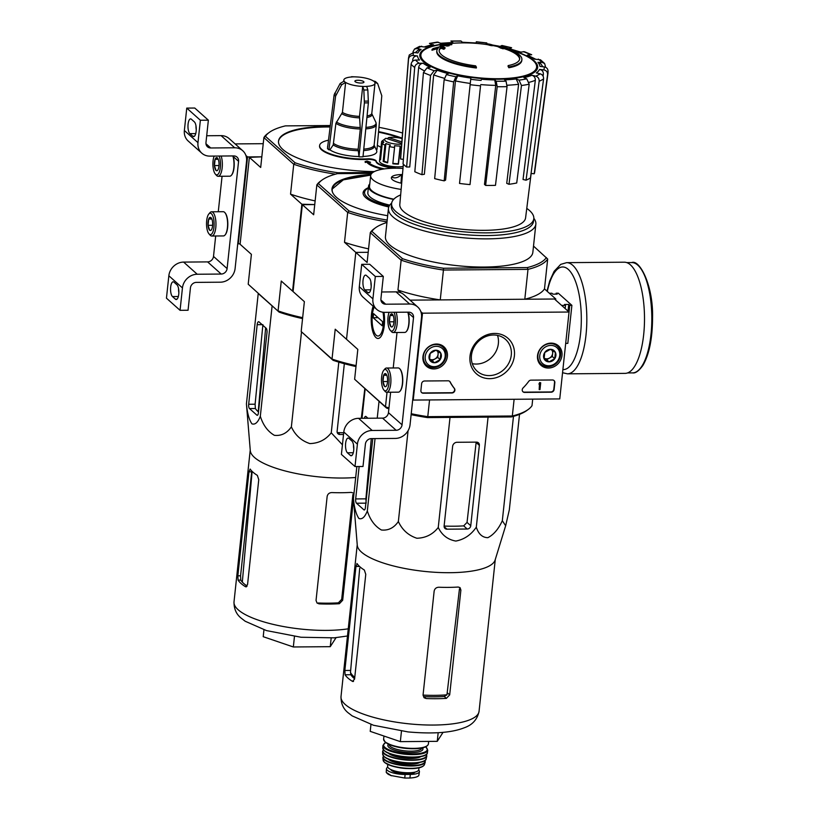 <?xml version="1.0" encoding="UTF-8"?>
<svg xmlns="http://www.w3.org/2000/svg" width="819" height="819" viewBox="0 0 819 819"><rect width="100%" height="100%" fill="white"/><g stroke="black" fill="none" stroke-linecap="round" stroke-linejoin="round"><path stroke-width="1.23" d="M569.041 312.029L559.756 398.914L413.226 400.071L422.512 313.175L569.041 312.029L554.463 299.007L410.043 300.143L440.253 299.908L443.437 270.035A90.51 25.983 -173.9 0 1 401.146 260.176L397.952 290.049L401.187 292.936M422.962 356.582A13.073 11.63 -48.2 0 1 430.917 345.383A13.073 11.63 -48.2 0 1 443.591 346.478A13.073 11.63 -48.2 0 1 443.857 364.23A13.073 11.63 -48.2 0 1 426.187 365.97A13.073 11.63 -48.2 0 1 422.962 356.582M537.52 355.681A13.073 11.63 -48.2 0 1 545.474 344.482A13.073 11.63 -48.2 0 1 558.159 345.577A13.073 11.63 -48.2 0 1 558.425 363.339A13.073 11.63 -48.2 0 1 540.745 365.069A13.073 11.63 -48.2 0 1 537.52 355.681M470.004 356.214A23.751 21.12 -48.2 0 1 505.384 336.363A23.751 21.12 -48.2 0 1 501.197 375.542A23.751 21.12 -48.2 0 1 470.004 356.214M552.467 379.985A2.846 2.539 -48.2 0 1 554.832 382.678L554.115 389.465A2.846 2.539 -48.2 0 1 551.156 392.199L524.61 392.414A2.846 2.539 -48.2 0 1 523.136 387.878A49.887 44.369 -48.2 0 0 528.675 381.419A2.846 2.539 -48.2 0 1 531.05 380.149L552.467 379.985M448.116 380.804A2.846 2.539 -48.2 0 1 450.225 382.033A49.887 44.369 -48.2 0 0 454.391 388.421A2.846 2.539 -48.2 0 1 451.945 392.977L423.269 393.202A2.846 2.539 -48.2 0 1 420.894 390.509L421.621 383.722A2.846 2.539 -48.2 0 1 424.58 380.989L448.116 380.804M420.853 311.701L422.512 313.175M440.735 344.789A12.828 11.415 -48.2 0 1 441.195 345.608M425.051 363.677A12.828 11.415 -48.2 0 1 424.191 363.319M555.292 343.898A12.828 11.415 -48.2 0 1 555.753 344.707M539.608 362.786A12.828 11.415 -48.2 0 1 538.748 362.418M471.447 355.456A21.314 18.95 -48.2 0 1 484.735 337.049A21.314 18.95 -48.2 0 1 505.558 339.404A21.314 18.95 -48.2 0 1 505.497 367.926A21.314 18.95 -48.2 0 1 477.17 371.191A21.314 18.95 -48.2 0 1 471.447 355.456M497.532 335.391A21.314 18.95 -48.2 0 1 492.588 356.388A21.314 18.95 -48.2 0 1 472.276 363.667M553.92 380.446A2.846 2.539 -48.2 0 1 554.545 382.422L553.818 389.209A2.846 2.539 -48.2 0 1 550.859 391.943L524.324 392.147A2.846 2.539 -48.2 0 1 522.87 391.687M539.916 382.801L540.714 382.79L539.987 389.578L539.189 389.588L539.772 384.121L539.015 383.753L539.854 383.343L539.629 382.534L540.714 382.79M538.974 384.162L539.629 382.534M539.189 389.588L539.455 384.152M421.519 392.485A2.846 2.539 -48.2 0 0 422.983 392.946L451.648 392.721A2.846 2.539 -48.2 0 0 454.105 388.155A49.887 44.369 -48.2 0 1 449.938 381.777L450.225 382.033M449.58 381.265A2.846 2.539 -48.2 0 1 449.938 381.777M544.748 352.498L550.419 349.314L555.405 352.416L554.739 358.681L549.078 361.855L544.082 358.763L544.748 352.498A6.583 5.856 -48.2 0 1 550.419 349.314A6.583 5.856 -48.2 0 1 555.405 352.416A6.583 5.856 -48.2 0 1 554.739 358.681A6.583 5.856 -48.2 0 1 549.078 361.855A6.583 5.856 -48.2 0 1 544.082 358.763A6.583 5.856 -48.2 0 1 544.748 352.498M548.658 365.765A10.688 9.511 -48.2 0 1 541.635 350.563A10.688 9.511 -48.2 0 1 558.937 350.43A10.688 9.511 -48.2 0 1 548.658 365.765M548.024 366.697A12.111 10.78 -48.2 0 1 541.185 364.189A12.111 10.78 -48.2 0 1 541.226 347.973A12.111 10.78 -48.2 0 1 557.329 346.12A12.111 10.78 -48.2 0 1 559.52 358.917A12.111 10.78 -48.2 0 1 548.024 366.697M551.975 350.204A5.702 5.068 -48.2 0 1 552.641 353.378L552.917 350.788M552.641 353.378A5.702 5.068 -48.2 0 1 549.477 358.098L552.313 356.511L552.641 353.378M549.477 358.098A5.702 5.068 -48.2 0 1 544.144 358.138L546.642 359.684L549.477 358.098M552.313 356.511L554.739 358.681M546.642 359.684L549.078 361.855M430.19 353.388L435.851 350.215L440.847 353.306L440.172 359.582L434.51 362.756L429.514 359.664L430.19 353.388A6.583 5.856 -48.2 0 1 435.851 350.215A6.583 5.856 -48.2 0 1 440.847 353.306A6.583 5.856 -48.2 0 1 440.172 359.582A6.583 5.856 -48.2 0 1 434.51 362.756A6.583 5.856 -48.2 0 1 429.514 359.664A6.583 5.856 -48.2 0 1 430.19 353.388M434.09 366.666A10.688 9.511 -48.2 0 1 427.078 351.464A10.688 9.511 -48.2 0 1 444.379 351.331A10.688 9.511 -48.2 0 1 434.09 366.666M433.466 367.588A12.111 10.78 -48.2 0 1 426.627 365.09A12.111 10.78 -48.2 0 1 426.658 348.874A12.111 10.78 -48.2 0 1 442.772 347.01A12.111 10.78 -48.2 0 1 444.963 359.807A12.111 10.78 -48.2 0 1 433.466 367.588M437.418 351.105A5.702 5.068 -48.2 0 1 438.083 354.279L438.36 351.689M438.083 354.279A5.702 5.068 -48.2 0 1 434.909 358.998L437.745 357.412L438.083 354.279M434.909 358.998A5.702 5.068 -48.2 0 1 429.586 359.039L432.084 360.585L434.909 358.998M437.745 357.412L440.172 359.582M432.084 360.585L434.51 362.756M421.519 317.496L410.053 424.754A14.251 12.674 -48.2 0 1 395.28 438.431L371.304 438.615A5.702 5.068 -48.2 0 0 365.397 444.093L363.001 466.492L355.006 466.554L357.401 444.154A14.251 12.674 -48.2 0 1 372.174 430.477L396.15 430.282A5.702 5.068 -48.2 0 0 402.057 424.815L413.523 317.557A5.702 5.068 -48.2 0 0 411.988 313.349A5.702 5.068 -48.2 0 0 408.773 312.172L384.797 312.356A14.251 12.674 -48.2 0 1 376.75 309.408A14.251 12.674 -48.2 0 1 372.921 298.884L375.317 276.484L383.312 276.423L380.917 298.822A5.702 5.068 -48.2 0 0 382.453 303.03A5.702 5.068 -48.2 0 0 385.667 304.207L409.643 304.023A14.251 12.674 -48.2 0 1 417.69 306.971A14.251 12.674 -48.2 0 1 421.519 317.496M353.501 444.901A7.555 2.692 -90.4 0 0 353.798 448.843M390.632 392.229L388.452 412.663A5.702 5.068 -48.2 0 1 382.545 418.13L358.568 418.325A14.251 12.674 -48.2 0 0 343.796 432.002L341.4 454.402L355.006 466.554M351.883 441.011L348.966 438.411A7.555 2.692 -90.4 0 0 348.136 438.052A7.555 2.692 -90.4 0 0 345.536 444.451A7.555 2.692 -90.4 0 0 347.43 452.794L350.337 455.405A7.555 2.692 -90.4 0 0 351.167 455.763A7.555 2.692 -90.4 0 0 353.777 449.365A7.555 2.692 -90.4 0 0 351.883 441.011M393.222 367.977L397.02 332.494M376.75 309.408L363.145 297.256A14.251 12.674 -48.2 0 1 359.316 286.732L361.711 264.332L375.317 276.484M369.287 278.091L366.38 275.481A7.555 2.692 -90.4 0 0 365.55 275.123A7.555 2.692 -90.4 0 0 362.94 281.531A7.555 2.692 -90.4 0 0 364.834 289.875L367.751 292.475A7.555 2.692 -90.4 0 0 368.581 292.844A7.555 2.692 -90.4 0 0 371.191 286.435A7.555 2.692 -90.4 0 0 369.287 278.091M361.711 264.332L369.707 264.271L383.312 276.423M370.915 281.982A7.555 2.692 -90.4 0 0 371.202 285.923M381.644 291.984L396.038 291.871A14.251 12.674 -48.2 0 1 404.084 294.82L417.69 306.971M393.263 325.286A6.583 2.344 89.6 0 1 392.598 326.494A6.583 2.344 89.6 0 1 390.98 326.689L389.373 321.816L390.049 315.54L392.321 314.148A6.583 2.344 89.6 0 1 392.496 314.322A6.583 2.344 89.6 0 1 393.929 319.021A6.583 2.344 89.6 0 1 393.263 325.286M390.98 326.689A6.583 2.344 89.6 0 1 389.373 321.816A6.583 2.344 89.6 0 1 390.049 315.54A6.583 2.344 89.6 0 1 392.321 314.148M394.062 312.285A10.688 3.798 89.6 0 1 394.942 325.972A10.688 3.798 89.6 0 1 390.284 330.313A10.688 3.798 89.6 0 1 389.117 312.326M396.12 312.264A12.111 4.31 89.6 0 1 396.959 325.297A12.111 4.31 89.6 0 1 393.079 332.524A12.111 4.31 89.6 0 1 391.431 331.623L390.284 330.313M407.78 312.172A12.111 4.31 89.6 0 1 406.367 331.5A12.111 4.31 89.6 0 1 404.74 332.432L393.079 332.524M407.944 312.172A11.763 4.187 89.6 0 1 406.654 331.173A11.763 4.187 89.6 0 1 406.511 331.326M393.181 315.52L390.049 315.54M393.959 321.775L389.373 321.816M386.875 385.022A6.583 2.344 89.6 0 1 386.21 386.24A6.583 2.344 89.6 0 1 384.602 386.425L382.995 381.552L383.661 375.286L385.944 373.884A6.583 2.344 89.6 0 1 386.118 374.058A6.583 2.344 89.6 0 1 387.551 378.757A6.583 2.344 89.6 0 1 386.875 385.022M384.602 386.425A6.583 2.344 89.6 0 1 382.995 381.552A6.583 2.344 89.6 0 1 383.661 375.286A6.583 2.344 89.6 0 1 385.944 373.884M386.363 369.973A10.688 3.798 89.6 0 1 388.871 383.804A10.688 3.798 89.6 0 1 383.896 390.049A10.688 3.798 89.6 0 1 381.47 380.18A10.688 3.798 89.6 0 1 383.742 370.28A10.688 3.798 89.6 0 1 386.363 369.973M383.742 370.28L384.879 368.949A12.111 4.31 89.6 0 1 386.507 368.028A12.111 4.31 89.6 0 1 387.837 368.601A12.111 4.31 89.6 0 1 390.878 381.992A12.111 4.31 89.6 0 1 386.701 392.26A12.111 4.31 89.6 0 1 385.053 391.359L383.896 390.049M386.507 368.028L398.167 367.936A12.111 4.31 89.6 0 1 399.488 368.509A12.111 4.31 89.6 0 1 399.815 368.837A12.111 4.31 89.6 0 1 402.569 380.016A12.111 4.31 89.6 0 1 399.989 391.247A12.111 4.31 89.6 0 1 398.351 392.168L386.701 392.26M399.959 369.011A11.763 4.187 89.6 0 1 400.102 369.164A11.763 4.187 89.6 0 1 402.774 380.016A11.763 4.187 89.6 0 1 400.266 390.909A11.763 4.187 89.6 0 1 400.133 391.072M386.803 375.256L383.661 375.286M387.571 381.521L382.995 381.552M263.227 143.683L235.094 143.909M248.208 284.224L279.136 312.131L248.208 284.224L251.402 254.361L240.09 244.257L249.375 157.361L261.824 156.828L247.553 156.941L245.905 155.467M247.553 156.941L238.268 243.837L237.786 243.397M238.268 243.837L240.141 243.816M246.56 161.261L235.104 268.519A14.251 12.674 -48.2 0 1 220.331 282.197L196.355 282.381A5.702 5.068 -48.2 0 0 190.438 287.858L188.053 310.258L180.057 310.319L182.453 287.919A14.251 12.674 -48.2 0 1 197.225 274.242L221.202 274.048A5.702 5.068 -48.2 0 0 227.109 268.581L238.575 161.323A5.702 5.068 -48.2 0 0 237.039 157.115A5.702 5.068 -48.2 0 0 233.825 155.927L209.848 156.122A14.251 12.674 -48.2 0 1 201.802 153.173A14.251 12.674 -48.2 0 1 197.973 142.649L200.368 120.25L208.364 120.178L205.968 142.588A5.702 5.068 -48.2 0 0 207.494 146.796A5.702 5.068 -48.2 0 0 210.718 147.973L234.695 147.789A14.251 12.674 -48.2 0 1 242.741 150.727A14.251 12.674 -48.2 0 1 246.56 161.261M178.552 288.667A7.555 2.692 -90.4 0 0 178.839 292.608M215.684 235.995L213.503 256.429A5.702 5.068 -48.2 0 1 207.596 261.896L183.62 262.09A14.251 12.674 -48.2 0 0 168.847 275.768L166.452 298.167L180.057 310.319M176.935 284.777L174.017 282.176A7.555 2.692 -90.4 0 0 173.188 281.808A7.555 2.692 -90.4 0 0 170.577 288.216A7.555 2.692 -90.4 0 0 172.471 296.56L175.389 299.17A7.555 2.692 -90.4 0 0 176.218 299.529A7.555 2.692 -90.4 0 0 178.829 293.12A7.555 2.692 -90.4 0 0 176.935 284.777M218.274 211.742L222.072 176.259M201.802 153.173L188.196 141.022A14.251 12.674 -48.2 0 1 184.367 130.497L186.763 108.098L200.368 120.25M194.338 121.857L191.421 119.246A7.555 2.692 -90.4 0 0 190.602 118.888A7.555 2.692 -90.4 0 0 187.991 125.287A7.555 2.692 -90.4 0 0 189.885 133.64L192.803 136.241A7.555 2.692 -90.4 0 0 193.632 136.599A7.555 2.692 -90.4 0 0 196.232 130.201A7.555 2.692 -90.4 0 0 194.338 121.857M186.763 108.098L194.758 108.036L208.364 120.178M195.966 125.747A7.555 2.692 -90.4 0 0 196.253 129.689M206.695 135.749L221.089 135.637A14.251 12.674 -48.2 0 1 229.125 138.575L242.741 150.727M218.315 169.052A6.583 2.344 89.6 0 1 217.639 170.26A6.583 2.344 89.6 0 1 216.032 170.454L214.424 165.581L215.1 159.306L217.373 157.913A6.583 2.344 89.6 0 1 217.547 158.087A6.583 2.344 89.6 0 1 218.98 162.776A6.583 2.344 89.6 0 1 218.315 169.052M216.032 170.454A6.583 2.344 89.6 0 1 214.424 165.581A6.583 2.344 89.6 0 1 215.1 159.306A6.583 2.344 89.6 0 1 217.373 157.913M219.113 156.05A10.688 3.798 89.6 0 1 219.994 169.738A10.688 3.798 89.6 0 1 215.336 174.078A10.688 3.798 89.6 0 1 214.168 156.081M221.171 156.03A12.111 4.31 89.6 0 1 222.01 169.062A12.111 4.31 89.6 0 1 218.13 176.29A12.111 4.31 89.6 0 1 216.482 175.389L215.336 174.078M232.831 155.938A12.111 4.31 89.6 0 1 231.419 175.266A12.111 4.31 89.6 0 1 229.791 176.198L218.13 176.29M232.985 155.938A11.763 4.187 89.6 0 1 231.705 174.938A11.763 4.187 89.6 0 1 231.562 175.092M218.233 159.285L215.1 159.306M219.001 165.54L214.424 165.581M211.926 228.788A6.583 2.344 89.6 0 1 211.261 229.996A6.583 2.344 89.6 0 1 209.654 230.19L208.036 225.317L208.712 219.052L210.995 217.649A6.583 2.344 89.6 0 1 211.169 217.823A6.583 2.344 89.6 0 1 212.602 222.522A6.583 2.344 89.6 0 1 211.926 228.788M209.654 230.19A6.583 2.344 89.6 0 1 208.036 225.317A6.583 2.344 89.6 0 1 208.712 219.052A6.583 2.344 89.6 0 1 210.995 217.649M211.404 213.739A10.688 3.798 89.6 0 1 213.923 227.569A10.688 3.798 89.6 0 1 208.947 233.814A10.688 3.798 89.6 0 1 206.521 223.945A10.688 3.798 89.6 0 1 208.794 214.046A10.688 3.798 89.6 0 1 211.404 213.739M208.794 214.046L209.92 212.715A12.111 4.31 89.6 0 1 211.558 211.793A12.111 4.31 89.6 0 1 212.889 212.367A12.111 4.31 89.6 0 1 215.929 225.757A12.111 4.31 89.6 0 1 211.742 236.026A12.111 4.31 89.6 0 1 210.104 235.125L208.947 233.814M211.558 211.793L223.218 211.701A12.111 4.31 89.6 0 1 224.539 212.275A12.111 4.31 89.6 0 1 224.856 212.602A12.111 4.31 89.6 0 1 227.621 223.782A12.111 4.31 89.6 0 1 225.041 235.012A12.111 4.31 89.6 0 1 223.403 235.933L211.742 236.026M225 212.776A11.763 4.187 89.6 0 1 225.153 212.93A11.763 4.187 89.6 0 1 227.825 223.782A11.763 4.187 89.6 0 1 225.317 234.674A11.763 4.187 89.6 0 1 225.174 234.838M211.855 219.021L208.712 219.052M212.623 225.286L208.036 225.317M355.989 366.543A89.087 25.573 6.1 0 1 333.077 360.299L301.177 331.521L332.023 359.07L335.217 329.207L346.519 339.301L355.804 252.406L367.107 262.5L370.301 232.637L401.146 260.176L402.498 258.691L371.908 231.378A89.087 25.573 -173.9 0 1 375.44 227.825A89.087 25.573 -173.9 0 1 386.947 222.492M388.953 407.954A90.51 25.983 -173.9 0 1 385.483 406.808L354.627 379.269L357.821 349.396L346.519 339.301L355.804 252.406L368.202 252.313L355.804 252.406L344.502 242.311L347.686 212.438L349.037 210.954L318.448 183.64L316.84 184.899L347.686 212.438A90.51 25.983 -173.9 0 0 387.008 221.836M436.844 50.624L436.762 51.443A42.762 12.275 -173.9 0 0 476.351 68.008L476.433 67.199A42.762 12.275 -173.9 0 1 436.844 50.624A42.762 12.275 -173.9 0 1 438.687 47.574A154.156 131.808 -54.3 0 0 432.053 49.427L431.971 50.246A154.156 131.808 -54.3 0 1 437.684 48.628M476.433 67.199A155.825 55.436 -90.4 0 0 475.644 65.837A40.479 11.62 -173.9 0 1 439.179 50.276A40.479 11.62 -173.9 0 1 440.888 47.41L440.806 48.229A153.87 66.462 87.9 0 1 443.837 49.304A152.733 46.908 -78.4 0 1 444.963 48.434L445.045 47.615A154.3 66.646 -92.1 0 0 441.277 46.448A153.716 131.429 125.7 0 0 433.2 48.536A149.355 45.874 101.6 0 0 432.053 49.427M439.158 50.686A40.479 11.62 -173.9 0 1 440.806 48.229M440.888 47.41A153.87 66.462 87.9 0 1 443.918 48.485L443.837 49.304M443.918 48.485A152.733 46.908 -78.4 0 1 445.045 47.615M508.149 65.581A155.825 55.436 89.6 0 1 508.937 66.943L508.855 67.752A155.825 55.436 89.6 0 0 508.056 66.39L508.149 65.581A40.479 11.62 -173.9 0 0 519.686 58.876A40.479 11.62 -173.9 0 0 501.402 46.939A153.87 42.598 -88.9 0 1 503.296 48.024L503.214 48.833A152.733 129.535 67.4 0 0 500.45 47.993A154.3 42.721 91.1 0 0 498.085 46.816L498.167 46.007A154.3 42.721 91.1 0 1 500.542 47.185L500.45 47.993M509.131 49.273L509.183 48.823A154.156 141.37 -40.3 0 0 502.467 47.072A42.762 12.275 -173.9 0 1 521.887 59.715A42.762 12.275 -173.9 0 1 508.937 66.943M521.887 59.715L521.795 60.534A42.762 12.275 -173.9 0 1 508.855 67.752M509.183 48.823A149.355 126.679 -112.6 0 0 506.377 47.963A153.716 140.96 139.7 0 0 498.167 46.007L492.332 44.984M500.542 47.185A152.733 129.535 67.4 0 1 503.296 48.024M503.265 48.341A40.479 11.62 -173.9 0 1 519.615 59.285M490.243 44.625A154.126 137.08 -48.2 0 1 492.332 44.932L492.25 45.751A154.126 137.08 -48.2 0 0 490.151 45.434L490.243 44.625A155.252 55.231 89.6 0 0 486.281 43.653A155.252 55.231 89.6 0 0 486.087 43.622L485.995 44.441A155.252 55.231 89.6 0 1 486.199 44.472A155.252 55.231 89.6 0 1 490.151 45.434M492.332 44.932A154.914 55.108 -90.4 0 0 488.728 44.021A156.798 156.798 0 0 0 486.281 43.653M451.883 43.847A155.825 55.436 -90.4 0 0 451.054 43.642A152.692 135.811 131.8 0 0 446.734 44.246A155.252 55.231 -90.4 0 0 445.055 43.95A151.556 134.797 131.8 0 0 442.895 44.298A154.914 55.108 89.6 0 1 444.563 44.595A152.692 135.811 131.8 0 0 440.212 45.393A154.126 54.832 89.6 0 1 441.052 45.588A153.204 136.261 -48.2 0 1 445.393 44.789A154.914 55.108 89.6 0 1 447.041 45.291L446.959 46.099A154.126 137.08 -48.2 0 1 449.119 45.762L449.211 44.943A155.252 55.231 -90.4 0 0 447.563 44.441A153.204 136.261 -48.2 0 1 451.883 43.847L451.791 44.656A153.204 136.261 -48.2 0 0 449.201 45.004M445.393 44.789L445.301 45.608A154.914 55.108 89.6 0 1 446.959 46.099M447.041 45.291A154.126 137.08 -48.2 0 1 449.211 44.943M442.895 44.298L442.823 44.891M440.212 45.393L440.131 46.202A154.126 54.832 89.6 0 1 440.96 46.396A153.204 136.261 -48.2 0 1 445.301 45.608M441.052 45.588L440.96 46.396M403.388 159.347L400.614 159.04L408.517 59.183C408.998 56.675 410.565 55.446 413.226 55.477L417.455 55.948C414.813 55.907 413.247 57.125 412.745 59.623L412.602 61.261M417.455 55.948A61.64 17.69 -173.9 0 0 419.523 60.033L415.55 60.063C413.052 60.34 411.568 61.742 411.097 64.271L403.03 163.8A67.424 19.349 -173.9 0 0 406.623 167.015L414.69 67.486A70.158 20.137 -173.9 0 1 411.097 64.271M414.69 67.486C415.161 64.957 416.646 63.544 419.144 63.278L423.126 63.247C420.638 63.513 419.154 64.906 418.673 67.414L409.735 166.984L406.623 167.015M423.126 63.247A61.64 17.69 -173.9 0 0 430.159 67.291L427.047 67.813L423.454 72.522L414.823 171.734A67.424 19.349 -173.9 0 0 421.918 174.672L424.365 174.263L433.671 74.898L437.254 70.229L434.142 70.751L430.548 75.461A70.158 20.137 -173.9 0 1 423.454 72.522M437.254 70.229A61.64 17.69 -173.9 0 0 448.188 73.618L446.406 74.56L444.154 79.678L434.664 178.624A67.424 19.349 -173.9 0 0 444.185 180.845L453.665 81.9A70.158 20.137 -173.9 0 1 444.154 79.678M453.665 81.9L455.917 76.771L457.698 75.839L455.456 80.927L445.587 180.108L444.185 180.845M457.698 75.839A61.64 17.69 -173.9 0 0 470.864 78.061L459.531 183.436A67.424 19.349 -173.9 0 0 470.014 184.592L480.538 85.821A70.158 20.137 -173.9 0 1 470.055 84.664M480.538 85.821L470.014 184.592M495.751 85.381L494.737 79.924L496.181 81.224L497.205 86.701L485.626 185.422L484.49 184.398L495.751 85.381A65.919 18.919 -173.9 0 1 480.722 84.582M485.626 185.422A67.424 19.349 -173.9 0 0 495.485 185.34L507.053 86.63L506.04 81.142L504.596 79.852A61.64 17.69 -173.9 0 0 516.175 78.941L519.031 80.129L521.468 85.504L508.988 184.285L506.736 183.354L518.611 84.285A65.919 18.919 -173.9 0 1 507.135 85.237M508.988 184.285A67.424 19.349 -173.9 0 0 516.717 182.985L529.197 84.203L526.76 78.829L523.904 77.641A61.64 17.69 -173.9 0 0 531.9 75.256L535.739 76.147C538.103 76.955 539.24 78.655 539.158 81.224L526.044 180.2L523.034 179.494L535.329 80.303A65.919 18.919 -173.9 0 1 529.135 82.32M526.044 180.2A67.424 19.349 -173.9 0 0 530.477 177.877L543.591 78.9C543.673 76.331 542.526 74.631 540.171 73.823L536.332 72.932A61.64 17.69 -173.9 0 0 539.547 69.431L543.765 69.891C546.375 70.434 547.645 71.99 547.583 74.539L534.213 173.792L531.06 173.444M548.034 71.55C548.095 68.991 546.826 67.445 544.215 66.892L539.997 66.431A61.64 17.69 -173.9 0 0 537.919 62.346L541.891 62.316L544.604 63.483L540.479 59.787L534.326 59.132A61.64 17.69 -173.9 0 0 527.293 55.088L531.695 54.73L524.447 51.72M524.436 51.72L520.198 52.15A61.64 17.69 -173.9 0 0 509.264 48.751L511.599 47.737M511.599 47.727L502.057 45.506L500.02 46.396M486.681 43.714L486.803 42.936L476.32 41.769L476.105 43.161A61.64 17.69 -173.9 0 0 462.715 42.445L460.81 40.95L450.921 41.032L452.856 42.527L440.202 43.274M452.856 42.527A61.64 17.69 -173.9 0 0 441.277 43.438L437.336 42.097L429.453 43.417L432.309 44.615M433.548 44.738A61.64 17.69 -173.9 0 0 425.542 47.123L419.543 46.396L414.527 49.027L412.971 51.832M414.527 49.027L417.281 48.556L421.12 49.447L418.345 49.939L415.264 52.662M421.12 49.447A61.64 17.69 -173.9 0 0 417.905 52.948L413.677 52.477L409.275 54.965L408.507 58.067A70.158 20.137 -173.9 0 0 408.517 59.183M400.614 159.04A67.424 19.349 -173.9 0 1 400.583 157.903L408.507 58.067M509.264 48.751L521.324 52.242M527.293 55.088L535.513 59.122M545.454 66.462L544.604 63.483M537.919 62.346L540.653 63.544L542.802 66.738M539.547 69.431C542.137 69.963 543.406 71.499 543.366 74.038A65.919 18.919 -173.9 0 1 542.567 75.379M543.099 76.187L543.366 74.038M547.583 74.539A70.158 20.137 -173.9 0 0 548.024 72.983L534.664 172.225A67.424 19.349 -173.9 0 1 534.213 173.792M531.9 75.256C534.254 76.054 535.391 77.744 535.329 80.303M516.175 78.941L518.611 84.285M421.918 174.672L430.548 75.461M532.708 399.129L532.012 405.661A90.51 25.983 -173.9 0 1 528.357 409.377L526.873 410.473A89.087 25.573 -173.9 0 1 511.343 416.932L512.325 416.001L427.774 416.666L429.555 399.938M528.357 409.377A90.51 25.983 -173.9 0 1 512.325 416.001L514.117 399.273M533.507 246.089L547.686 259.029A90.51 25.983 -173.9 0 1 527.999 269.369L524.805 299.242L555.794 298.996L555.681 300.092M546.365 257.565A89.087 25.573 -173.9 0 1 527.303 267.578L527.999 269.369L443.437 270.035L443.458 268.243A89.087 25.573 -173.9 0 1 402.498 258.691M511.343 416.932L427.498 417.588A89.087 25.573 -173.9 0 1 411.128 414.649M411.23 413.718A90.51 25.983 -173.9 0 0 427.774 416.666L427.498 417.588M388.861 408.814A89.087 25.573 -173.9 0 1 386.537 408.046L385.483 406.808L387.029 392.26M354.627 379.269L386.537 408.046M547.686 259.029L544.492 288.902L555.794 298.996M383.968 312.336A18.755 6.675 89.6 0 1 380.569 337.049A18.755 6.675 89.6 0 1 373.464 333.528A18.755 6.675 89.6 0 1 371.498 314.015A18.755 6.675 89.6 0 1 373.167 306.214M527.303 267.578L443.458 268.243M533.824 218.294A74.12 21.274 -173.9 0 1 535.851 224.171L532.841 252.354A74.12 21.274 -173.9 0 1 470.853 266.738A74.12 21.274 -173.9 0 1 389.864 245.014A74.12 21.274 -173.9 0 1 385.432 236.599L388.452 208.415A74.12 21.274 -173.9 0 1 391.666 203.102M397.952 290.049A90.51 25.983 6.1 0 0 440.253 299.908M371.908 231.378L370.301 232.637A90.51 25.983 -173.9 0 1 373.955 228.91L375.44 227.825M524.805 299.242A90.51 25.983 6.1 0 0 544.492 288.902M535.851 224.171A74.12 21.274 -173.9 0 1 473.863 238.554A74.12 21.274 -173.9 0 1 392.874 216.83A74.12 21.274 -173.9 0 1 388.452 208.415M526.781 208.395A71.499 20.526 -173.9 0 1 533.804 218.673A71.499 20.526 -173.9 0 1 474.006 232.555A71.499 20.526 -173.9 0 1 395.884 211.599A71.499 20.526 -173.9 0 1 391.615 203.481A71.499 20.526 -173.9 0 1 400.645 194.912M531.152 173.454L525.583 217.895A63.247 18.151 -173.9 0 1 472.543 230.067A63.247 18.151 -173.9 0 1 403.593 211.537A63.247 18.151 -173.9 0 1 399.805 204.453L403.368 164.179M533.804 218.673L533.507 221.386A71.499 20.526 -173.9 0 1 473.72 235.268A71.499 20.526 -173.9 0 1 395.597 214.312A71.499 20.526 -173.9 0 1 391.318 206.193L391.615 203.481M470.761 525.737L479.35 445.362A3.419 3.041 131.8 0 0 476.504 442.127L457.053 442.28A4.279 3.808 131.8 0 0 452.62 446.386L444.123 525.941A3.419 3.041 131.8 0 0 446.969 529.176L467.219 529.023A3.419 3.041 131.8 0 0 470.761 525.737L467.035 522.399L463.687 525.87L467.219 529.023M505.62 525.859L495.116 560.032A69.42 19.922 -173.9 0 1 435.391 572.307A69.42 19.922 -173.9 0 1 361.445 552.067A69.42 19.922 -173.9 0 1 357.279 545.3L353.439 498.546C354.238 507.637 356.06 514.281 358.917 518.488C362.09 519.655 364.895 517.137 367.322 510.943C370.116 519.809 374.795 526.156 381.378 529.985C388.288 530.743 393.949 527.927 398.362 521.529C402.19 529.852 408.343 535.431 416.851 538.247C425.685 538.001 432.821 534.408 438.257 527.467C441.871 535.083 447.727 539.608 455.825 541.062C464.25 539.465 471.079 534.838 476.31 527.17L488.073 417.106M438.257 527.467L450.02 417.403M398.362 521.529L408.077 430.702M367.322 510.943L375.051 438.595M377.231 418.171L379.033 401.341M353.439 498.546L356.859 466.543M362.018 418.294L365.151 388.943M476.31 527.17C478.521 534.06 482.36 537.561 487.848 537.684C493.662 534.746 498.484 529.084 502.323 520.71L505.661 525.747L509.326 509.827L519.522 414.353M502.323 520.71L513.472 416.359M359.142 466.523L355.681 498.925A3.419 1.218 -90.4 0 0 356.5 503.224L363.882 509.817A3.419 1.218 -90.4 0 0 364.26 509.981A3.419 1.218 -90.4 0 0 365.397 507.606L372.768 438.605M367.926 418.253L366.073 416.595A4.279 1.525 -90.4 0 0 365.602 416.39A4.279 1.525 -90.4 0 0 364.363 418.274M366.165 503.153L365.898 498.843L371.283 438.615M370.956 724.467L370.219 731.357L400.337 741.635L437.254 741.338L443.048 732.34M400.337 741.635L401.464 731.142M437.254 741.338L438.175 732.708M446.949 694.799L459.469 588.82L460.882 590.089L460.053 587.632L458.251 587.039A69.42 19.922 -173.9 0 1 438.841 587.233C436.261 587.356 434.694 588.646 434.152 591.113L423.044 695.106L424.047 697.716L426.105 698.535L423.986 696.641A63.278 18.161 6.1 0 0 444.236 696.478L446.949 694.799A63.401 18.202 -173.9 0 1 423.044 695.096M354.76 677.354A63.401 18.202 -173.9 0 1 350.491 672.327L350.89 674.733A63.278 18.161 6.1 0 0 354.607 678.797M350.491 672.327L359.715 568.151M426.105 698.535A69.42 19.922 6.1 0 0 446.355 698.372L449.682 694.901L460.882 590.089M357.145 563.707L355.958 566.482L344.85 670.474L345.075 674.784A69.42 19.922 6.1 0 0 347.973 678.081A69.42 19.922 6.1 0 0 352.467 681.377L354.566 679.156L365.765 574.344L364.363 570.044A69.42 19.922 -173.9 0 1 359.879 566.758A69.42 19.922 -173.9 0 1 357.145 563.707L356.869 563.513M353.532 681.367L352.999 681.541M444.113 526.054A66.513 19.093 6.1 0 0 463.687 525.87M479.35 445.362L476.136 442.485L467.035 522.399M549.365 293.253L551.883 293.233L552.907 294.144L557.176 294.113L556.152 293.202L558.282 293.192L571.887 305.344L569.758 305.354L568.734 304.443L564.475 304.473L565.499 305.385L561.639 305.415M571.887 305.344L567.823 343.356L565.694 343.366L569.758 305.354M565.499 305.385L565.161 308.558M556.152 293.202L556.05 294.123M624.293 262.203A55.59 19.779 89.6 0 1 644.502 317.629A55.59 19.779 89.6 0 1 625.163 373.372L567.485 373.833A55.59 19.779 89.6 0 0 586.824 318.089A55.59 19.779 89.6 0 0 566.615 262.653L624.293 262.203M568.734 304.443L568.028 311.118M382.995 312.244A16.319 5.805 89.6 0 1 382.391 330.252A16.319 5.805 89.6 0 1 376.228 335.258A16.319 5.805 89.6 0 1 375.798 334.828A16.319 5.805 89.6 0 1 374.14 307.074M373.157 317.721L373.587 313.646L382.627 321.724L382.186 325.798L373.157 317.721L378.102 317.68M418.663 770.095A13.964 4.013 -173.9 0 1 419.441 771.631A13.964 4.013 -173.9 0 1 410.319 774.405L405.118 774.446A13.964 4.013 -173.9 0 1 386.466 768.703A13.964 4.013 -173.9 0 1 387.807 767.239M419.441 771.631L418.806 775.552C417.608 776.944 414.649 777.763 409.93 778.009L404.74 778.05L390.591 775.45L386.23 772.368L386.466 768.703M391.441 775.767L386.23 772.368M418.98 767.812L418.775 769.665A15.684 4.505 -173.9 0 1 405.671 772.706A15.684 4.505 -173.9 0 1 388.534 768.109A15.684 4.505 -173.9 0 1 387.602 766.328L387.796 764.485M415.049 772.102A12.428 3.573 -173.9 0 1 402.579 773.72A12.428 3.573 -173.9 0 1 390.724 769.502M301.177 331.521L304.371 301.658L293.059 291.564L302.344 204.668L314.742 204.576L301.863 204.238L292.578 291.124L293.089 291.247M333.077 360.299L332.023 359.07A90.51 25.983 6.1 0 0 356.091 365.622M387.663 215.714A74.12 21.274 -173.9 0 1 331.982 188.861A74.12 21.274 -173.9 0 1 370.997 174.467M318.448 183.64A89.087 25.573 -173.9 0 1 321.98 180.088A89.087 25.573 -173.9 0 1 337.52 173.628L371.785 173.362M387.203 220.065A89.087 25.573 -173.9 0 1 349.037 210.954M321.98 180.088L320.495 181.173A90.51 25.983 -173.9 0 0 316.84 184.899L313.657 214.762L302.344 204.668M368.57 248.863A90.51 25.983 -173.9 0 1 344.502 242.311M363.083 193.141A42.762 12.275 -173.9 0 1 365.356 190.1L366.84 189.015A41.339 11.865 -173.9 0 1 368.325 188.083M388.779 206.961A42.762 12.275 -173.9 0 1 363.104 192.731A42.762 12.275 -173.9 0 1 368.376 187.674M389.189 206.05A41.339 11.865 -173.9 0 1 366.84 189.015M400.982 183.139L401.638 174.549A16.247 4.668 6.1 0 0 391.666 177.027L391.543 177.221A16.247 4.668 6.1 0 0 391.963 179.238A16.247 4.668 6.1 0 0 396.857 181.972L397.43 182.166A16.247 4.668 6.1 0 0 401.679 183.292M401.914 174.478L402.334 174.549A16.247 4.668 6.1 0 1 402.446 174.549M402.989 168.438A37.06 10.637 6.1 0 0 370.669 175.553A37.06 10.637 6.1 0 0 401.136 189.404M401.638 174.549C398.075 177.846 394.748 178.675 391.666 177.027M370.669 175.553L369.512 186.415A37.06 10.637 6.1 0 0 393.826 199.181M369.778 183.947A38.063 10.923 6.1 0 0 368.519 186.312L367.833 192.69A38.063 10.923 6.1 0 0 370.116 197.01A38.063 10.923 6.1 0 0 389.752 205.139M368.519 186.312A38.063 10.923 6.1 0 0 370.792 190.632A38.063 10.923 6.1 0 0 393.581 199.437M401.668 144.185A11.405 3.276 -173.9 0 1 388.779 142.608A11.405 3.276 -173.9 0 1 385.299 138.657A11.405 3.276 -173.9 0 1 385.933 138.288L401.73 143.438M401.382 147.829A14.251 4.095 -173.9 0 1 400.194 147.84L400.163 146.048A12.828 3.685 -173.9 0 1 394.533 145.69L394.563 147.481A14.251 4.095 -173.9 0 1 389.373 146.55L390.407 144.953A12.828 3.685 -173.9 0 1 385.954 143.499L384.91 145.106A14.251 4.095 -173.9 0 1 382.401 143.601A14.251 4.095 -173.9 0 1 382.268 143.479L383.845 142.209A12.828 3.685 -173.9 0 1 383.108 140.776A12.828 3.685 -173.9 0 1 383.169 140.51L381.593 141.779A14.251 4.095 -173.9 0 1 382.33 140.837L385.299 138.657M355.692 477.487A69.42 19.922 -173.9 0 1 254.443 457.411A69.42 19.922 -173.9 0 1 250.286 450.634L246.437 403.88L258.231 293.519L272.205 305.948M342.424 444.799L331.255 432.811C325.808 439.752 318.663 443.345 309.838 443.581C301.331 440.755 295.178 435.186 291.369 426.863C286.937 433.271 281.275 436.087 274.365 435.319C267.782 431.48 263.104 425.133 260.319 416.277C257.903 422.461 255.098 424.969 251.914 423.832C249.058 419.615 247.236 412.96 246.437 403.88M344.338 363.718L337.121 431.285A3.419 3.041 131.8 0 0 339.967 434.51L343.53 434.49M339.967 434.51L337.827 432.596A70.516 20.24 6.1 0 0 343.714 432.76M249.498 408.558L256.879 415.161A3.419 1.218 -90.4 0 0 257.258 415.325A3.419 1.218 -90.4 0 0 258.394 412.94L266.984 332.565A3.419 1.218 -90.4 0 0 266.165 328.265L259.07 321.928A4.279 1.525 -90.4 0 0 258.599 321.724A4.279 1.525 -90.4 0 0 257.176 324.703L248.679 404.258A3.419 1.218 -90.4 0 0 249.498 408.558L255.374 408.517A70.516 20.24 6.1 0 0 258.292 411.824A70.516 20.24 6.1 0 0 258.497 411.998M262.909 324.652L255.108 404.207L255.374 408.517M355.159 81.685A4.566 1.31 -173.9 0 1 354.883 81.173A4.566 1.31 -173.9 0 1 359.561 80.354A4.566 1.31 -173.9 0 1 363.953 82.146A4.566 1.31 -173.9 0 1 360.145 83.026A4.566 1.31 -173.9 0 1 355.159 81.685M358.128 150.706A21.765 6.245 -173.9 0 1 333.231 144.912L329.924 149.826L328.921 149.836L335.585 96.161L341.615 84.807L345.628 82.422A15.684 4.505 -173.9 0 0 362.715 86.404L359.51 116.38L360.309 128.992L358.149 149.232L358.988 156.838A25.798 7.402 -173.9 0 0 362.991 156.808L368.386 102.846L367.833 89.947L366.717 86.374A15.684 4.505 -173.9 0 0 375.01 83.323A15.684 4.505 -173.9 0 0 374.662 82.197L377.651 83.548L375.399 81.49L373.208 80.897A15.684 4.505 -173.9 0 0 356.122 76.914L351.586 76.699M351.586 76.71L352.129 76.945A15.684 4.505 -173.9 0 0 343.826 79.986L343.704 81.142M345.516 82.422A15.807 4.535 -173.9 0 1 344.052 81.122L344.175 81.122A15.684 4.505 -173.9 0 1 343.826 79.986M362.715 86.404L363.841 89.977L364.394 102.877L358.988 156.838M333.231 144.912L335.903 123.311L342.424 112.408L345.628 82.422M344.052 81.122L340.151 83.497L334.121 94.861L327.467 148.536A25.798 7.402 -173.9 0 0 328.921 149.836M377.651 83.548L381.797 95.803L376.975 149.457L376.146 149.468M363.022 156.47A24.734 7.095 6.1 0 0 376.576 150.368L374.181 145.301A21.765 6.245 -173.9 0 1 363.605 150.594M329.924 149.826A24.734 7.095 6.1 0 0 358.63 156.511M327.815 145.7A24.734 7.095 6.1 0 0 327.661 146.99M403.163 166.492A14.251 4.095 -173.9 0 1 380.364 162.612A14.251 4.095 -173.9 0 1 379.514 160.995L379.801 158.282A14.251 4.095 6.1 0 0 380.528 159.766L382.268 143.479M402.149 138.155A74.12 21.274 6.1 0 0 378.583 131.603M330.211 126.433A74.12 21.274 6.1 0 0 278.521 141.124A74.12 21.274 6.1 0 0 374.375 171.57M380.989 147.359A32.78 9.408 6.1 0 0 377.344 145.424M328.501 140.182A32.78 9.408 6.1 0 0 319.625 145.516A32.78 9.408 6.1 0 0 335.114 155.375A32.78 9.408 6.1 0 0 367.782 158.835L367.721 159.377A5.702 1.638 6.1 0 1 376.095 161.578A17.107 4.914 6.1 0 0 392.045 167.875A5.702 1.638 6.1 0 1 394.052 168.223M395.853 168.202A5.702 1.638 6.1 0 0 392.106 167.332A17.107 4.914 6.1 0 1 376.156 161.036A5.702 1.638 6.1 0 0 367.782 158.835M330.323 125.532L285.401 125.88A88.37 25.369 -173.9 0 0 269.195 132.483L267.711 133.569A89.803 25.778 -173.9 0 0 263.882 137.592L293.745 164.261L290.55 194.134L301.863 204.238M249.375 157.361L260.688 167.465L263.882 137.592L265.479 136.343A88.37 25.369 -173.9 0 1 269.195 132.483M265.479 136.343L295.096 162.786L293.745 164.261A89.803 25.778 -173.9 0 0 335.432 174.181M372.829 172.481L337.889 172.748A88.37 25.369 -173.9 0 1 295.096 162.786M378.962 127.324A88.37 25.369 -173.9 0 1 402.559 133.026M401.146 138.35A74.12 21.274 6.1 0 0 378.532 132.156M330.139 126.976A74.12 21.274 6.1 0 0 278.501 141.39M319.625 145.516L319.564 146.058A32.78 9.408 6.1 0 0 335.063 155.917A32.78 9.408 6.1 0 0 367.721 159.377M384.439 168.898A25.655 7.361 6.1 0 1 368.1 161.752L370.557 162.305L367.076 161.077L365.079 161.609L365.294 162.203L366.758 162.08A27.078 7.77 6.1 0 0 382.463 169.195M366.758 162.08L365.264 162.479L365.079 161.609M370.557 162.305L368.335 162.08M302.651 317.67A89.803 25.778 6.1 0 1 278.071 310.892L281.265 281.03L292.578 291.124M279.136 312.131A88.37 25.369 6.1 0 0 302.559 318.591M290.55 194.134A89.803 25.778 6.1 0 0 315.131 200.911M366.789 161.814A27.078 7.77 6.1 0 0 383.19 169.072M387.264 138.718L388.564 137.572A11.405 3.276 -173.9 0 1 402.119 138.606M388.564 137.572L401.853 141.902M381.593 141.779L379.842 158.067A14.251 4.095 6.1 0 0 379.801 158.282M400.194 147.84L398.454 164.138A14.251 4.095 6.1 0 1 392.823 163.78L394.563 147.481M389.373 146.55L387.622 162.848A14.251 4.095 6.1 0 1 383.169 161.394L384.06 161.148A12.828 3.685 6.1 0 0 387.674 162.397M384.91 145.106L383.169 161.394M392.864 163.37A12.828 3.685 6.1 0 0 398.28 163.698L398.454 164.138M400.163 146.048L398.28 163.698M385.954 143.499L384.06 161.148M379.842 158.067L380.702 158.128M364.813 388.646L361.312 418.304M258.21 411.752L265.643 327.795M257.361 475.389A69.42 19.922 -173.9 0 1 252.876 472.092A69.42 19.922 -173.9 0 1 250.143 469.052L248.966 471.816L237.848 575.818L238.073 580.118A69.42 19.922 6.1 0 0 240.981 583.425A69.42 19.922 6.1 0 0 245.465 586.711L247.563 584.49L258.763 479.678L257.361 475.389M246.007 586.875L246.529 586.711M353.777 495.331L352.887 494.533L341.687 599.344L338.37 602.835A66.564 19.103 6.1 0 1 318.12 602.989L319.103 603.869L317.045 603.05L316.042 600.45L327.15 496.447C327.692 493.99 329.258 492.7 331.849 492.577A69.42 19.922 -173.9 0 0 351.249 492.383L353.05 492.977M353.46 499.355L342.68 600.235L339.353 603.716A69.42 19.922 6.1 0 1 319.103 603.869M248.966 471.816L251.689 471.795L240.571 575.788L240.776 580.098A66.564 19.103 6.1 0 0 243.642 583.404A66.564 19.103 6.1 0 0 247.123 586.035M263.953 629.801L263.216 636.701L293.335 646.969L294.461 636.476M293.335 646.969L330.252 646.682L331.173 638.052M330.252 646.682L336.046 637.673M331.255 432.811L338.81 362.131M291.369 426.863L301.515 331.9M260.319 416.277L272.113 305.917M343.796 432.002L357.401 444.154M358.568 418.325L372.174 430.477M382.545 418.13L396.15 430.282M388.452 412.663L402.057 424.815M408.118 312.735L413.523 317.557M359.316 286.732L372.921 298.884M380.917 299.969L385.667 304.207M396.038 291.871L409.643 304.023M364.834 289.875L370.7 289.834M367.751 292.475L369.4 292.465M347.43 452.794L353.286 452.753M350.337 455.405L351.996 455.384M168.847 275.768L182.453 287.919M183.62 262.09L197.225 274.242M207.596 261.896L221.202 274.048M213.503 256.429L227.109 268.581M233.169 156.501L238.575 161.323M184.367 130.497L197.973 142.649M205.968 143.734L210.718 147.973M221.089 135.637L234.695 147.789M189.885 133.64L195.751 133.599M192.803 136.241L194.451 136.23M172.471 296.56L178.337 296.519M175.389 299.17L177.047 299.15M511.793 50.358A156.798 156.798 0 0 1 518.376 52.631A58.19 16.708 -173.9 0 1 510.636 78.133A58.19 16.708 -173.9 0 1 424.355 61.425A58.19 16.708 -173.9 0 1 441.779 44.451A156.798 156.798 0 0 1 442.997 44.277M511.158 50.092A59.255 17.004 -173.9 0 1 515.284 78.184A59.255 17.004 -173.9 0 1 423.351 61.62A59.255 17.004 -173.9 0 1 452.037 43.325M413.226 55.477A65.878 18.909 -173.9 0 1 413.677 52.477M419.144 63.278A65.878 18.909 -173.9 0 1 415.55 60.063M434.142 70.751A65.878 18.909 -173.9 0 1 427.047 67.813M455.917 76.771A65.878 18.909 -173.9 0 1 446.406 74.56M481.162 80.426A65.878 18.909 -173.9 0 1 470.679 79.269M494.737 79.924A61.64 17.69 -173.9 0 1 481.347 79.218M506.04 81.142A65.878 18.909 -173.9 0 1 496.181 81.224M526.76 78.829A65.878 18.909 -173.9 0 1 519.031 80.129M540.171 73.823A65.878 18.909 -173.9 0 1 535.739 76.147M544.215 66.892A65.878 18.909 -173.9 0 1 543.765 69.891M538.298 59.101A65.878 18.909 -173.9 0 1 541.891 62.316M523.31 51.628A65.878 18.909 -173.9 0 1 530.405 54.556M501.535 45.598A65.878 18.909 -173.9 0 1 511.046 47.819M492.311 45.178A61.64 17.69 -173.9 0 1 498.147 46.222M476.279 41.953A65.878 18.909 -173.9 0 1 486.762 43.11M451.402 41.226A65.878 18.909 -173.9 0 1 461.261 41.155M430.681 43.55A65.878 18.909 -173.9 0 1 438.421 42.25M417.281 48.556A65.878 18.909 -173.9 0 1 421.713 46.222M413.052 60.903A65.919 18.919 -173.9 0 1 412.745 59.623M423.945 70.659A65.919 18.919 -173.9 0 1 418.673 67.414M444.389 78.296A65.919 18.919 -173.9 0 1 433.671 74.898M470.188 83.415A65.919 18.919 -173.9 0 1 455.456 80.927M507.053 86.63A70.158 20.137 -173.9 0 1 497.205 86.701M529.197 84.203A70.158 20.137 -173.9 0 1 521.468 85.504M543.591 78.9A70.158 20.137 -173.9 0 1 539.158 81.224M365.878 503.153L356.5 503.224M364.629 509.817L363.882 509.817M365.898 498.843L355.681 498.925M345.157 704.422A69.42 19.922 -173.9 0 1 341.011 696.539C340.919 703.511 343.315 708.947 348.218 712.847L352.19 715.898L373.474 725.255L408.057 731.92C433.005 734.1 451.668 732.749 464.045 727.856C472.317 725.04 477.323 719.522 479.064 711.291A69.42 19.922 -173.9 0 1 421.007 724.764A69.42 19.922 -173.9 0 1 345.157 704.422M444.236 696.478L446.355 698.372M447.594 693.038L449.682 694.901M359.541 566.451L355.958 566.482M350.573 670.433L344.85 670.474M350.89 674.733L345.075 674.784M444.123 526.627L446.969 529.176M631.756 262.571A55.16 19.625 89.6 0 1 651.811 317.577A55.16 19.625 89.6 0 1 632.626 372.891C635.442 373.433 638.861 370.966 642.874 365.458C649.201 354.545 652.426 338.718 652.548 317.997C653.46 285.565 639.608 259.203 631.756 262.571L626.75 262.602M547.317 291.421A51.31 18.253 89.6 0 1 569.44 270.546A51.31 18.253 89.6 0 1 581.009 328.583A51.31 18.253 89.6 0 1 562.888 369.564M409.93 778.009L410.319 774.405M404.74 778.05L405.118 774.446M384.971 741.686A22.522 6.46 -173.9 0 1 383.62 739.127L385.125 742.106L392.711 745.843L403.398 748.126L415.059 748.75C423.218 748.443 427.661 746.826 428.409 743.918A22.522 6.46 -173.9 0 1 409.582 748.29A22.522 6.46 -173.9 0 1 384.971 741.686M426.863 745.945A21.949 6.296 -173.9 0 1 406.572 748.453A21.949 6.296 -173.9 0 1 385.442 742.229M421.949 748.003A16.534 4.75 -173.9 0 1 407.964 751.095A16.534 4.75 -173.9 0 1 390.069 746.263A16.534 4.75 -173.9 0 1 389.076 744.481M422.604 747.849A17.67 5.078 -173.9 0 1 410.258 752.6A17.67 5.078 -173.9 0 1 388.892 747.358A17.67 5.078 -173.9 0 1 388.462 744.205M425.665 746.846A21.949 6.296 -173.9 0 1 413.226 753.91A21.949 6.296 -173.9 0 1 384.899 747.389A21.949 6.296 -173.9 0 1 385.688 742.577M425.778 746.795L427.743 750.184A22.522 6.46 -173.9 0 1 408.886 754.534A22.522 6.46 -173.9 0 1 384.306 747.942A22.522 6.46 -173.9 0 1 382.954 745.392L385.595 742.505M384.101 750.388A22.451 6.45 -173.9 0 1 382.76 747.921L384.183 750.593C391.124 757.851 427.856 759.807 427.405 752.692L427.405 752.692A22.451 6.45 -173.9 0 1 408.486 756.961A22.451 6.45 -173.9 0 1 384.101 750.388M425.921 754.596A22.164 6.368 -173.9 0 1 405.282 756.899A22.164 6.368 -173.9 0 1 384.346 750.644M417.936 756.961A16.82 4.832 -173.9 0 1 391.103 754.094M421.068 756.48A17.394 4.996 -173.9 0 1 404.842 758.22A17.394 4.996 -173.9 0 1 388.513 753.326A17.394 4.996 -173.9 0 1 388.145 752.958M426.351 754.381A21.929 6.296 -173.9 0 1 410.145 759.858A21.929 6.296 -173.9 0 1 384.275 753.357A21.929 6.296 -173.9 0 1 383.425 749.794M426.453 754.289L426.801 756.029A22.215 6.378 -173.9 0 1 407.944 760.155A22.215 6.378 -173.9 0 1 383.978 753.664A22.215 6.378 -173.9 0 1 382.637 751.31L383.353 749.682M383.988 756.387A21.888 6.286 -173.9 0 1 382.668 754.145L384.06 756.561C390.724 763.543 425.972 765.56 426.167 758.793A21.888 6.286 -173.9 0 1 407.473 762.776A21.888 6.286 -173.9 0 1 383.988 756.387M424.529 760.636A21.611 6.204 -173.9 0 1 404.289 762.684A21.611 6.204 -173.9 0 1 384.224 756.613M416.871 762.776A16.247 4.668 -173.9 0 1 390.909 760.001M419.932 762.325A16.82 4.832 -173.9 0 1 404.248 764.035A16.82 4.832 -173.9 0 1 388.411 759.295A16.82 4.832 -173.9 0 1 388.022 758.916M424.928 760.452A21.069 6.05 -173.9 0 1 409.06 765.56A21.069 6.05 -173.9 0 1 384.439 759.326A21.069 6.05 -173.9 0 1 383.538 756.029M425.041 760.37L425.256 762.1A21.345 6.132 -173.9 0 1 406.889 765.878A21.345 6.132 -173.9 0 1 384.142 759.653A21.345 6.132 -173.9 0 1 382.862 757.565L383.446 755.917M384.377 762.161A20.813 5.979 -173.9 0 1 383.138 760.196L384.531 762.458L391.789 765.99L401.709 768.068L412.049 768.601C419.144 768.355 423.269 767.024 424.437 764.608A20.813 5.979 -173.9 0 1 406.429 768.222A20.813 5.979 -173.9 0 1 384.377 762.161M422.491 766.43A20.25 5.815 -173.9 0 1 403.48 768.242A20.25 5.815 -173.9 0 1 384.858 762.581M406.736 768.529A15.684 4.505 -173.9 0 1 399.611 767.772M389.281 774.835A16.39 4.709 -173.9 0 1 386.722 772.931M332.586 192.404A73.833 21.192 -173.9 0 1 370.751 175.112L343.335 179.842L331.951 189.261M257.627 415.151L256.879 415.161M255.108 404.207L248.679 404.258M262.131 324.662L257.176 324.703M352.078 76.904A15.807 4.535 -173.9 0 1 356.081 76.873M366.758 86.404A15.807 4.535 -173.9 0 1 362.756 86.445M373.331 80.886A15.807 4.535 -173.9 0 1 374.785 82.197M359.51 116.38A15.684 4.505 -173.9 0 1 342.424 112.408M375.01 83.323L371.806 113.309A15.684 4.505 -173.9 0 1 367.076 115.95M359.5 117.864A16.063 4.607 -173.9 0 1 341.922 113.769M371.806 113.309L371.887 113.882A16.063 4.607 -173.9 0 1 366.922 117.465M360.319 127.518A20.997 6.03 -173.9 0 1 336.404 121.949M371.887 113.882L375.88 122.307A20.997 6.03 -173.9 0 1 365.929 127.395M360.309 128.992A21.376 6.132 -173.9 0 1 335.903 123.311M375.88 122.307L376.31 124.775A21.376 6.132 -173.9 0 1 365.776 128.88M358.149 149.232A21.376 6.132 -173.9 0 1 333.743 143.55M376.31 124.775L374.15 145.014A21.376 6.132 -173.9 0 1 363.759 149.109M392.106 167.332L392.045 167.875M376.156 161.036L376.095 161.578M368.386 102.846A24.816 7.125 -173.9 0 1 364.394 102.877M368.427 101.065A24.416 7.013 -173.9 0 1 364.424 101.106M367.833 89.947A19.676 5.651 -173.9 0 1 363.841 89.977M341.615 84.807A19.676 5.651 -173.9 0 1 340.151 83.497M336.128 94.513A24.416 7.013 -173.9 0 1 334.674 93.202M335.585 96.161A24.816 7.125 -173.9 0 1 334.121 94.861M242.322 582.114A63.258 18.161 -173.9 0 1 242.322 582.094L252.119 471.386M348.249 628.818A69.42 19.922 -173.9 0 1 238.165 609.766A69.42 19.922 -173.9 0 1 234.009 601.873C233.917 608.855 236.312 614.291 241.226 618.181L245.188 621.242L266.472 630.589L301.054 637.254L334.193 637.837L347.481 635.984M338.37 602.835L339.353 603.716M341.687 599.344L342.68 600.235M240.776 580.098L238.073 580.118M240.571 575.788L237.848 575.818M557.329 346.12L554.555 343.632M541.185 364.189L538.411 361.711M442.772 347.01L439.987 344.533M426.627 365.09L423.843 362.612M498.106 46.652A156.798 156.798 0 0 0 492.28 45.465M486.199 44.472A156.798 156.798 0 0 0 445.321 43.98M432.309 44.605L424.437 46.867M476.136 42.977L462.254 42.24M548.024 72.983L548.044 70.588M357.238 544.737L341.011 696.539M495.28 559.49L479.064 711.291M627.61 372.932L632.626 372.891M562.551 372.717L567.485 373.833M566.615 262.653L560.708 264.383L554.135 271.294L549.713 280.968L547 291.134M383.957 736.046L383.62 739.127M428.675 741.41L428.409 743.918M382.954 745.392L382.76 747.921M427.743 750.184L427.405 752.692M382.637 751.31L382.668 754.145M426.801 756.029L426.167 758.793M382.862 757.565L383.138 760.196M425.256 762.1L424.437 764.608M383.108 140.776L382.872 142.987M250.235 450.071L234.009 601.873"/></g></svg>
